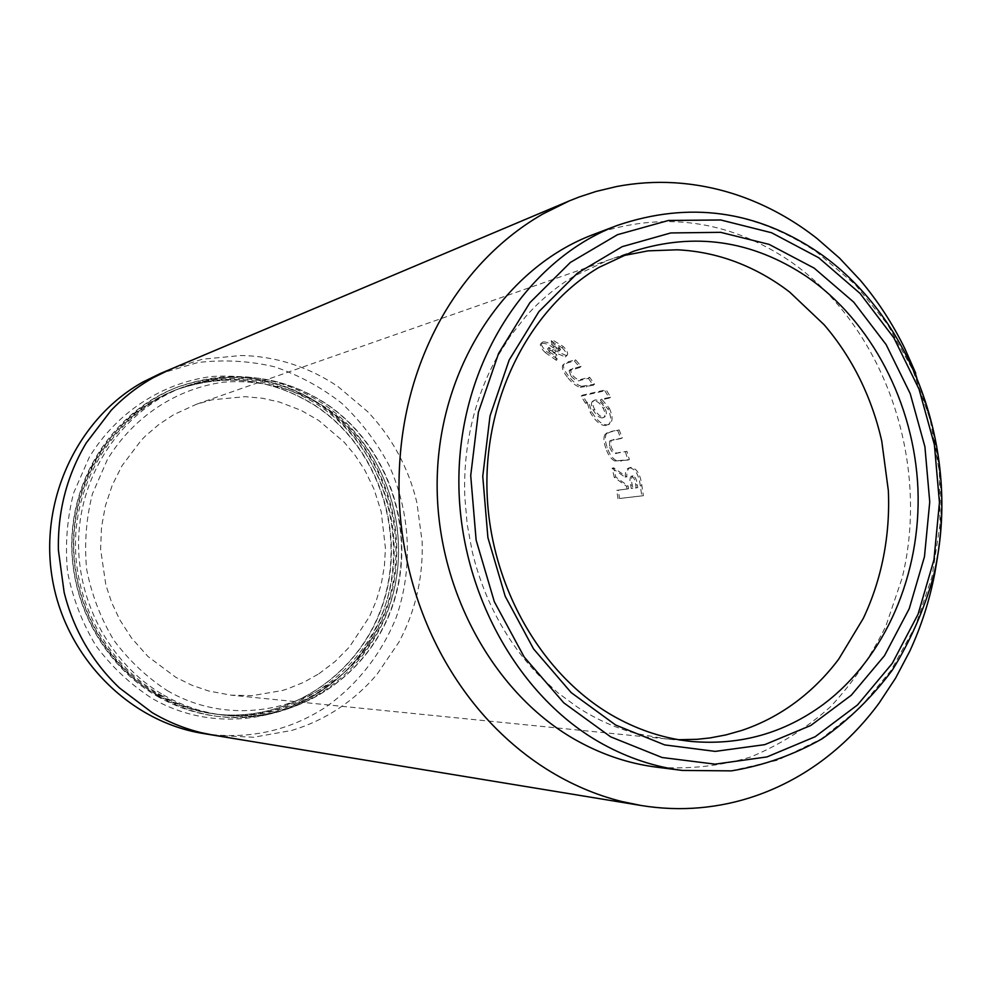 <?xml version="1.0" encoding="UTF-8"?>
<svg xmlns="http://www.w3.org/2000/svg" width="991" height="991" viewBox="0 0 991 991"><rect width="100%" height="100%" fill="white"/><g stroke="black" fill="none" stroke-linecap="round" stroke-linejoin="round"><path stroke-width="0.74" stroke-dasharray="4.96 3.72" d="M159.923 694.592C178.244 705.084 197.618 711.699 218.045 714.424C293.534 724.334 366.484 674.029 388.98 601.884C411.884 529.813 382.947 445.182 320.266 404.167C276.043 376.369 229.057 371.179 179.321 388.559C122.673 410.262 80.209 468.198 75.824 533.269C71.439 598.329 105.913 663.499 159.923 694.592M158.944 696.363C177.327 706.893 196.751 713.545 217.227 716.344C293.695 726.614 367.698 675.788 390.578 602.763C413.866 529.826 384.632 444.092 321.171 402.532C276.266 374.301 228.562 369.086 178.083 386.886C120.902 408.986 78.128 467.628 73.792 533.393C69.457 599.146 104.352 664.973 158.944 696.363M156.974 696.14C175.308 706.633 194.682 713.272 215.097 716.059C291.354 726.304 365.159 675.639 387.989 602.838C411.228 530.135 382.068 444.662 318.768 403.238C273.987 375.106 226.419 369.916 176.076 387.667C119.056 409.704 76.406 468.161 72.083 533.715C67.76 599.245 102.544 664.85 156.974 696.14M157.953 694.369C176.225 704.836 195.549 711.427 215.902 714.139C291.193 724.025 363.945 673.88 386.391 601.958C409.246 530.123 380.383 445.752 317.876 404.861C273.764 377.175 226.914 371.997 177.315 389.339C120.815 410.98 78.487 468.731 74.102 533.579C69.729 598.415 104.092 663.388 157.953 694.369M593.027 234.644C662.161 210.959 727.53 219.593 789.121 260.546C883.947 325.556 930.822 460.815 902.157 577.951L885.88 626.015C871.114 656.191 852.594 683.158 830.334 706.917C806.203 728.385 779.471 745.145 750.15 757.174C719.751 766.179 688.472 769.487 656.29 767.121M203.006 733.464C247.539 739.992 288.369 731.259 325.482 707.289C357.218 684.93 381.597 653.726 396.239 617.368C413.346 567.917 410.646 512.669 388.881 464.952C376.481 441.85 360.823 421.336 341.932 403.424C321.468 387.382 298.985 375.168 274.482 366.781C249.261 360.86 223.693 359.448 197.779 362.557L160.257 373.57M318.929 673.756L335.094 661.505L349.389 647.036L369.457 616.675L376.369 600.459L381.374 583.501L384.409 566.047L385.449 548.32L381.201 511.653L374.016 489.12L365.01 470.527L355.397 455.711L344.174 442.172L318.718 420.457L301.091 410.348L279.474 402.061L262.528 398.283L245.248 396.673L212.124 399.794L196.515 404.241L173.908 414.548L159.018 424.346L145.367 436.065L141.143 440.376L121.967 465.82L112.293 485.107L105.418 505.732L101.491 527.274L100.611 549.249L105.839 584.95L111.772 602.825L119.787 619.784L131.568 638.043L147.907 656.438L175.754 677.274L191.858 685.227L208.705 691.012L231.089 695.162L252.271 695.632L282.212 690.541L287.737 688.819L303.816 682.266L318.929 673.756M915.709 373.161L932.42 427.517L938.489 463.02L940.484 485.379L941.091 509.077L940.112 533.071L937.536 556.855M618.297 490.124L628.542 488.786L628.059 485.924L615.807 477.018L613.64 467.789L626.845 476.981C626.609 471.803 627.724 468.681 630.202 467.603L631.056 467.393C636.817 468.322 640.421 474.404 641.871 485.64L643.37 495.686L619.524 498.498L618.297 490.124L616.761 490.384L628.542 488.786M616.266 460.518C612.426 458.56 609.428 454.25 607.26 447.56C605.018 441.49 604.733 436.882 606.405 433.736L611.918 431.258L619.152 429.908L622.311 437.923L610.952 440.537L611.113 446.879C613.367 451.995 615.869 453.915 618.595 452.614L626.931 451.326L629.372 459.576L614.779 461.001C610.952 459.068 607.966 454.782 605.811 448.155L607.26 447.56M609.329 408.267C612.847 415.91 612.971 421.138 609.688 423.95L607.619 424.805C602.243 425.102 596.929 420.729 591.652 411.674L588.592 401.962L586.771 402.358L582.386 395.174L606.145 389.785L610.629 397.156L601.661 399.113L609.329 408.267L607.979 409.134C611.459 416.703 611.571 421.893 608.301 424.705L607.619 424.805M581.469 386.292C576.985 384.942 572.674 381.485 568.524 375.948C564.486 370.981 562.863 367.091 563.668 364.279L568.561 361.653L575.573 359.807L581.073 366.274L570.246 369.581L572.253 374.994C576.031 379.181 579.128 380.594 581.531 379.219L589.62 377.261L594.513 384.211L581.469 386.292L580.243 387.345C575.771 385.995 571.473 382.576 567.347 377.075L568.524 375.948M566.307 355.62L548.779 347.519L550.141 350.343L556.682 354.691L557.487 359.089L546.561 351.483C542.882 348.027 541.136 345.227 541.321 343.059L542.634 341.945C545.471 341.536 549.225 342.911 553.882 346.057L560.522 349.451L559.159 347.271L553.325 343.889L552.173 339.715L563.185 346.466C566.604 349.823 568.041 352.573 567.484 354.728L565.242 356.896L554.787 352.548L555.815 351.223M554.787 352.548L547.8 348.857L548.779 347.519M552.148 350.814L553.164 349.476M547.8 348.857L549.125 351.669L550.141 350.343M549.125 351.669L555.629 355.98L556.682 354.691M555.629 355.98L556.422 360.352L557.487 359.089M556.422 360.352L545.558 352.796L546.561 351.483M545.558 352.796C541.904 349.389 540.182 346.602 540.38 344.447L542.634 341.945M541.693 343.332C544.53 342.923 548.258 344.286 552.891 347.42L559.258 350.963L560.274 349.637M559.258 350.963L558.144 348.621L559.159 347.271M558.144 348.621L552.334 345.264L553.325 343.889M552.334 345.264L551.219 341.115L552.173 339.715M551.219 341.115L562.17 347.804L563.185 346.466M562.17 347.804C565.564 351.124 566.976 353.861 566.418 355.992L565.242 356.896M567.347 377.075C563.346 372.145 561.748 368.28 562.554 365.493L567.459 362.892L574.458 361.058L575.573 359.807M562.554 365.493L563.668 364.279M574.458 361.058L579.933 367.463L581.073 366.274M579.933 367.463L569.107 370.758L570.246 369.581M569.107 370.758L571.076 376.134L572.253 374.994M571.076 376.134C574.83 380.284 577.914 381.684 580.33 380.321L588.406 378.364L589.62 377.261M588.406 378.364L593.275 385.264L594.513 384.211M593.275 385.264L580.243 387.345M606.219 425.548C600.856 425.857 595.554 421.509 590.314 412.529L587.291 402.891L588.592 401.962M590.314 412.529L591.652 411.674M587.291 402.891L585.483 403.287L586.771 402.358M585.483 403.287L581.122 396.152L582.386 395.174M581.122 396.152L604.857 390.788L606.145 389.785M604.857 390.788L609.304 398.097L610.629 397.156M609.304 398.097L600.348 400.054L601.661 399.113M600.348 400.054L607.979 409.134M602.689 417.88C599.567 418.103 596.471 415.601 593.398 410.385C591.268 406.322 590.871 403.411 592.209 401.64L593.584 400.934C596.83 400.612 600.038 403.089 603.222 408.379C605.352 412.652 605.563 415.638 603.878 417.36L602.689 417.88L604.064 417.062C600.93 417.285 597.821 414.771 594.736 409.518C592.581 405.418 592.172 402.47 593.522 400.698L594.885 400.005C598.13 399.67 601.364 402.173 604.572 407.499C606.715 411.81 606.938 414.82 605.241 416.542L604.064 417.062M593.584 400.934L594.885 400.005M593.398 410.385L594.736 409.518M603.222 408.379L604.572 407.499M605.811 448.155C603.593 442.122 603.321 437.551 604.993 434.43L610.493 431.965L619.152 429.908M604.993 434.43L606.405 433.736M617.727 430.614L620.861 438.567L622.311 437.923M620.861 438.567L610.952 440.537M609.515 441.168L609.663 447.474L611.113 446.879M609.663 447.474C611.905 452.553 614.395 454.448 617.12 453.16L626.931 451.326M625.445 451.871L627.873 460.059L629.372 459.576M627.873 460.059L614.779 461.001M627.006 489.059L626.523 486.222L614.296 477.389L615.807 477.018M626.523 486.222L628.059 485.924M614.296 477.389L612.141 468.223L613.64 467.789M612.141 468.223L625.321 477.34L626.845 476.981M625.321 477.34C625.086 472.212 626.213 469.102 628.678 468.025L631.056 467.393M629.533 467.814C635.293 468.743 638.885 474.776 640.322 485.912L641.809 495.896L643.37 495.686M641.809 495.896L619.524 498.498M617.988 498.696L616.761 490.384M631.502 476.175C633.856 477.241 635.268 480.177 635.727 484.995L636.21 487.882L631.279 488.513L630.722 485.231C629.558 480.87 629.743 477.873 631.267 476.225L633.026 475.804C635.392 476.894 636.804 479.855 637.263 484.698L637.758 487.609L632.828 488.241L632.258 484.933C631.094 480.536 631.279 477.513 632.803 475.866L633.026 475.804M636.21 487.882L637.758 487.609M631.279 488.513L632.828 488.241M167.368 690.677C243.043 734.752 341.424 702.458 379.863 627.514C419.354 553.139 394.232 452.156 324.057 406.508C293.832 388.063 258.961 379.454 223.632 382.167C176.72 388.447 133.5 416.629 107.437 459.428L92.436 493.852C86.155 518.59 84.235 543.774 86.663 569.404C91.643 594.662 100.648 618.211 113.705 640.05C128.805 660.34 146.693 677.212 167.368 690.677M163.478 694.988C181.898 705.542 201.371 712.195 221.885 714.932C297.771 724.892 371.055 674.289 393.638 601.735C416.641 529.268 387.568 444.166 324.59 402.903C280.143 374.932 232.935 369.693 182.951 387.171C126.006 408.973 83.331 467.244 78.921 532.712C74.511 598.143 109.183 663.722 163.478 694.988M155.847 694.134C174.069 704.564 193.332 711.129 213.635 713.842C288.691 723.703 361.257 673.731 383.641 602.045C406.434 530.445 377.658 446.346 315.324 405.616C271.336 378.017 224.623 372.864 175.172 390.157C118.846 411.736 76.641 469.3 72.281 533.914C67.908 598.527 102.16 663.252 155.847 694.134M315.869 402.061C284.33 382.811 247.923 373.805 210.996 376.592C161.942 383.071 116.69 412.417 89.363 457.074L73.619 492.998C67.029 518.826 64.997 545.112 67.549 571.881C72.739 598.242 82.179 622.819 95.842 645.612C111.649 666.782 130.378 684.372 152.032 698.382C231.237 744.253 333.967 710.324 374.041 632.233C415.217 554.749 389.067 449.679 315.869 402.061M617.529 225.341C687.89 201.272 754.362 210.241 816.943 252.247L855.208 284.541L887.465 324.23L912.711 369.792L930.202 419.577L939.394 471.865L940.001 524.883L931.986 576.849L915.498 625.978L890.996 670.498L859.172 708.726L821.006 739.075L777.749 760.184L730.912 770.899L682.291 770.428M214.205 735.31L253.646 737.254L291.825 730.417C308.449 725.424 323.983 718.165 338.451 708.639C352.883 699.064 365.716 687.643 376.952 674.388L398.816 642.317C407.09 626.944 413.21 610.704 417.174 593.584C421.101 576.477 422.748 559.11 422.129 541.507L416.877 502.586C412.801 485.441 406.607 469.152 398.283 453.705C389.921 438.27 379.702 424.259 367.636 411.649L338.018 386.601C323.661 376.84 308.238 369.284 291.775 363.945C275.287 358.643 258.354 355.831 240.986 355.509L202.337 359.238L170.7 369.16M621.208 256.05L608.709 259.939L574.78 275.758C556.608 286.535 540.157 300.248 525.416 316.897L509.931 336.606L496.441 358.321C485.317 378.649 477.018 400.599 471.567 424.173C466.179 447.771 463.924 471.927 464.804 496.652L467.157 524.128L472.162 551.244C477.86 575.275 486.42 597.907 497.854 619.127C509.324 640.31 523.112 659.139 539.178 675.639L557.896 692.82L577.976 707.512C596.545 719.478 615.981 728.15 636.296 733.538L665.618 738.865L678.674 739.707M552.891 347.42L553.882 346.057M555.79 349.278L556.806 347.94M567.459 362.892L568.561 361.653M571.77 369.544L572.922 368.355M580.33 380.321L581.531 379.219M586.288 386.899L587.527 385.858M610.493 431.965L611.918 431.258M612.45 440.066L613.887 439.422M617.12 453.16L618.595 452.614M620.688 461.137L622.187 460.654M640.322 485.912L641.871 485.64M635.727 484.995L637.263 484.698M630.722 485.231L632.258 484.933M179.321 388.559L182.951 387.171C233.133 369.643 280.503 374.908 325.06 402.99C388.038 444.34 417 529.33 393.972 601.723C371.39 674.202 297.957 724.917 221.885 714.932L218.045 714.424M215.097 716.059L217.227 716.344M177.315 389.339L175.172 390.157C224.424 372.926 271.001 378.054 314.878 405.53C377.187 446.173 406.099 530.358 383.319 602.045C360.935 673.818 288.517 723.665 213.635 713.842L215.902 714.139M196.515 404.229L633.522 251.256M691.768 741.491L231.089 695.162M176.076 387.667L178.083 386.886M547.528 349.092L548.519 347.742M540.38 344.447L541.321 343.059M559.494 350.777L560.522 349.451M566.418 355.992L567.484 354.728M608.301 424.705L609.688 423.95M593.522 400.698L592.209 401.64M605.241 416.542L603.878 417.36M606.021 433.463L607.446 432.757M610.035 440.772L611.484 440.128M628.678 468.025L630.202 467.603M632.803 475.866L631.267 476.225"/><path stroke-width="1.49" d="M682.291 770.428L656.29 767.121C629.458 763.689 603.507 755.142 578.447 741.479C492.812 694.864 433.426 585.458 437.316 474.788C441.057 364.069 506.735 266.975 593.027 234.644L617.529 225.341C529.714 258.23 462.797 357.565 459.044 471.01C455.142 584.417 515.791 696.549 603.036 744.229C628.579 758.202 654.989 766.935 682.291 770.428L731.445 770.874C763.665 765.56 793.94 754.832 822.257 738.704C848.965 719.85 872.34 696.97 892.358 670.065C910.184 641.326 923.86 610.233 933.361 576.787C962.385 457.619 915.374 320.143 819.359 253.064C756.517 210.315 689.24 201.074 617.529 225.341M614.915 716.914C542.362 676.543 490.161 586.759 487.039 492.131C483.955 397.49 529.974 308.139 598.998 267.384L633.522 251.256C694.493 231.931 752.132 240.33 806.439 276.427C871.832 321.381 914.235 403.709 917.939 488.724C921.296 573.715 885.632 657.665 823.298 704.415C784.116 733.204 740.277 745.566 691.768 741.491C665.246 738.803 639.629 730.602 614.915 716.914M615.758 725.09L571.175 692.61L533.554 648.919L505.199 596.285L487.906 537.63L482.753 476.337L490.012 415.985L509.163 360.043L538.918 311.62L577.357 273.231L622.162 246.672L670.771 232.947L720.593 232.328L769.152 244.393L814.193 268.14L853.734 302.144L886.152 344.633L910.196 393.576L924.913 446.768L929.744 501.929L924.467 556.694L909.23 608.709L884.529 655.621L851.281 695.224L810.774 725.486L764.73 744.65L715.229 751.389L664.688 744.91L615.758 725.09M569.206 200.938L160.257 373.57L143.088 381.956C77.707 418.128 38.736 500.405 52.399 579.178C65.84 657.987 129.771 721.758 203.006 733.464L641.028 805.485L621.902 801.533C595.752 795.03 570.63 784.228 546.561 769.14C528.587 757.793 511.79 744.278 496.169 728.62C475.234 707.549 457.26 683.356 442.246 656.054C427.319 628.678 416.133 599.431 408.701 568.301C403.188 544.939 400.005 521.365 399.15 497.593C397.366 432.113 411.29 372.566 440.921 318.953C451.76 299.629 464.383 281.964 478.789 265.972C498.015 244.777 519.383 227.434 542.907 213.957L569.206 200.938L579.19 196.986L596.087 191.436L616.687 186.519C635.912 182.889 655.101 181.638 674.289 182.765C700.055 184.351 725.065 189.913 749.295 199.439C773.5 209.027 796.083 222.058 817.055 238.521L839.501 258.094L860.238 280.205C877.803 300.954 892.705 323.822 904.932 348.807L915.709 373.161M937.536 556.855L934.823 573.12C929.57 600.496 921.196 626.56 909.713 651.298L895.567 678.166L879.067 703.139C863.211 724.669 844.889 743.337 824.128 759.143C803.329 774.9 780.747 787.052 756.381 795.612C738.307 801.917 719.516 805.956 700.03 807.727C680.507 809.449 660.836 808.706 641.028 805.485M818.702 257.734L860.039 293.423L893.919 337.931L919.029 389.153L934.402 444.798L939.456 502.487L933.968 559.779L918.075 614.209L892.296 663.351L857.562 704.898L815.197 736.709L766.984 756.926L715.093 764.148L662.062 757.508L610.654 736.846L563.78 702.842L524.177 657.008L494.336 601.723L476.126 540.083L470.713 475.643L478.393 412.219L498.584 353.453L529.912 302.651L570.358 262.454L617.443 234.718L668.479 220.473L720.73 219.977L771.58 232.749L818.702 257.734M170.7 369.16L153.283 377.682C137.724 386.391 123.64 397.329 111.029 410.485L86.192 443.014C66.843 475.606 57.577 511.356 58.407 550.265L64.13 592.308C68.713 610.803 75.725 628.207 85.164 644.522C94.653 660.811 106.124 675.305 119.564 688.014L152.143 712.603C167.789 721.844 184.252 728.558 201.532 732.745L214.205 735.31M678.674 739.707L697.218 739.311L710.089 737.923L725.945 734.913L741.454 730.528C760.642 724.136 778.492 714.858 795.017 702.693C811.493 690.492 826.073 675.961 838.745 659.102L863.297 618.384C872.526 598.898 879.252 578.31 883.514 556.62C887.725 534.942 889.336 512.929 888.345 490.595L881.755 441.131C876.849 419.342 869.528 398.555 859.792 378.785C850.005 359.039 838.101 341.015 824.091 324.714L789.716 292.122C773.067 279.326 755.179 269.292 736.053 262.008C716.927 254.786 697.255 250.723 677.051 249.806L648.04 250.859L621.208 256.05"/></g></svg>

